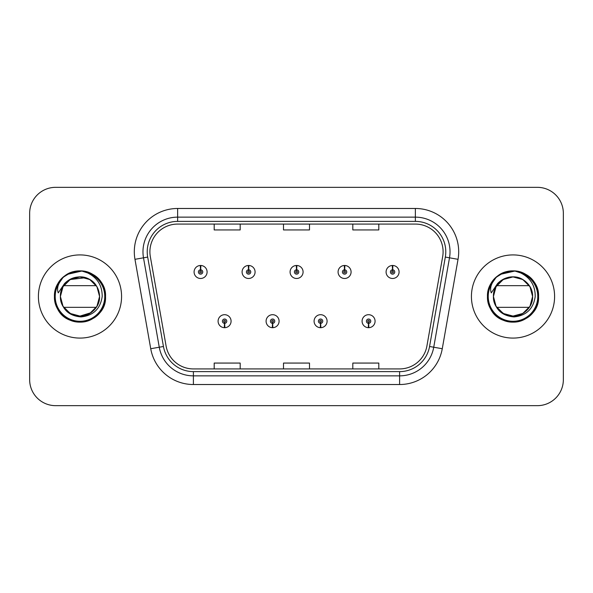 <?xml version="1.0" encoding="UTF-8"?>
<svg xmlns="http://www.w3.org/2000/svg" width="593" height="593" viewBox="0 0 593 593"><rect width="100%" height="100%" fill="white"/><g stroke="black" fill="none" stroke-linecap="round" stroke-linejoin="round"><path stroke-width="0.89" d="M272.491 323.355L272.306 327.684A6.501 6.501 0 0 0 272.869 327.684L272.684 323.355A2.164 2.164 0 0 0 274.752 321.191A2.164 2.164 0 0 0 272.587 319.027A2.164 2.164 0 0 0 270.423 321.191A2.164 2.164 0 0 0 272.491 323.355L272.55 322.058A0.867 0.867 0 0 1 271.72 321.191A0.867 0.867 0 0 1 272.587 320.324A0.867 0.867 0 0 1 273.455 321.191A0.867 0.867 0 0 1 272.624 322.058L272.684 323.355M320.494 323.355L320.302 327.684A6.501 6.501 0 0 0 320.872 327.684L320.68 323.355A2.164 2.164 0 0 0 322.755 321.191A2.164 2.164 0 0 0 320.583 319.027A2.164 2.164 0 0 0 318.419 321.191A2.164 2.164 0 0 0 320.494 323.355L320.546 322.058A0.867 0.867 0 0 1 319.716 321.191A0.867 0.867 0 0 1 320.583 320.324A0.867 0.867 0 0 1 321.45 321.191A0.867 0.867 0 0 1 320.62 322.058L320.68 323.355M368.49 323.355L368.297 327.684A6.501 6.501 0 0 0 368.868 327.684L368.676 323.355A2.164 2.164 0 0 0 370.751 321.191A2.164 2.164 0 0 0 368.587 319.027A2.164 2.164 0 0 0 366.415 321.191A2.164 2.164 0 0 0 368.49 323.355L368.549 322.058A0.867 0.867 0 0 1 367.719 321.191A0.867 0.867 0 0 1 368.587 320.324A0.867 0.867 0 0 1 369.454 321.191A0.867 0.867 0 0 1 368.624 322.058L368.676 323.355M224.495 323.355L224.302 327.684A6.501 6.501 0 0 0 224.873 327.684L224.68 323.355A2.164 2.164 0 0 0 226.756 321.191A2.164 2.164 0 0 0 224.591 319.027A2.164 2.164 0 0 0 222.419 321.191A2.164 2.164 0 0 0 224.495 323.355L224.554 322.058A0.867 0.867 0 0 1 223.724 321.191A0.867 0.867 0 0 1 224.591 320.324A0.867 0.867 0 0 1 225.459 321.191A0.867 0.867 0 0 1 224.628 322.058L224.68 323.355M248.682 269.815L248.875 265.486A6.501 6.501 0 0 0 248.304 265.486L248.497 269.815A2.164 2.164 0 0 0 246.421 271.979A2.164 2.164 0 0 0 248.586 274.144A2.164 2.164 0 0 0 250.757 271.979A2.164 2.164 0 0 0 248.682 269.815L248.623 271.112A0.867 0.867 0 0 1 249.453 271.979A0.867 0.867 0 0 1 248.586 272.847A0.867 0.867 0 0 1 247.718 271.979A0.867 0.867 0 0 1 248.549 271.112L248.497 269.815M296.678 269.815L296.871 265.486A6.501 6.501 0 0 0 296.3 265.486L296.493 269.815A2.164 2.164 0 0 0 294.417 271.979A2.164 2.164 0 0 0 296.589 274.144A2.164 2.164 0 0 0 298.753 271.979A2.164 2.164 0 0 0 296.678 269.815L296.626 271.112A0.867 0.867 0 0 1 297.456 271.979A0.867 0.867 0 0 1 296.589 272.847A0.867 0.867 0 0 1 295.722 271.979A0.867 0.867 0 0 1 296.552 271.112L296.493 269.815M344.681 269.815L344.867 265.486A6.501 6.501 0 0 0 344.303 265.486L344.489 269.815A2.164 2.164 0 0 0 342.42 271.979A2.164 2.164 0 0 0 344.585 274.144A2.164 2.164 0 0 0 346.749 271.979A2.164 2.164 0 0 0 344.681 269.815L344.622 271.112A0.867 0.867 0 0 1 345.452 271.979A0.867 0.867 0 0 1 344.585 272.847A0.867 0.867 0 0 1 343.718 271.979A0.867 0.867 0 0 1 344.548 271.112L344.489 269.815M392.677 269.815L392.87 265.486A6.501 6.501 0 0 0 392.299 265.486L392.492 269.815A2.164 2.164 0 0 0 390.416 271.979A2.164 2.164 0 0 0 392.581 274.144A2.164 2.164 0 0 0 394.753 271.979A2.164 2.164 0 0 0 392.677 269.815L392.618 271.112A0.867 0.867 0 0 1 393.448 271.979A0.867 0.867 0 0 1 392.581 272.847A0.867 0.867 0 0 1 391.714 271.979A0.867 0.867 0 0 1 392.544 271.112L392.492 269.815M200.686 269.815L200.871 265.486A6.501 6.501 0 0 0 200.308 265.486L200.493 269.815A2.164 2.164 0 0 0 198.425 271.979A2.164 2.164 0 0 0 200.59 274.144A2.164 2.164 0 0 0 202.754 271.979A2.164 2.164 0 0 0 200.686 269.815L200.627 271.112A0.867 0.867 0 0 1 201.457 271.979A0.867 0.867 0 0 1 200.59 272.847A0.867 0.867 0 0 1 199.722 271.979A0.867 0.867 0 0 1 200.553 271.112L200.493 269.815M38.404 296.5A41.584 41.584 0 0 0 79.988 338.084A41.584 41.584 0 0 0 121.572 296.5A41.584 41.584 0 0 0 79.988 254.916A41.584 41.584 0 0 0 38.404 296.5A41.584 41.584 0 0 0 79.988 338.084A41.584 41.584 0 0 0 121.572 296.5A41.584 41.584 0 0 0 79.988 254.916A41.584 41.584 0 0 0 38.404 296.5M471.428 296.5A41.584 41.584 0 0 0 513.012 338.084A41.584 41.584 0 0 0 554.596 296.5A41.584 41.584 0 0 0 513.012 254.916A41.584 41.584 0 0 0 471.428 296.5A41.584 41.584 0 0 0 513.012 338.084A41.584 41.584 0 0 0 554.596 296.5A41.584 41.584 0 0 0 513.012 254.916A41.584 41.584 0 0 0 471.428 296.5M149.903 251.795A27.723 27.723 0 0 1 177.633 224.072L415.367 224.072A27.723 27.723 0 0 1 442.675 256.606L426.908 346.023A27.723 27.723 0 0 1 399.6 368.928L193.4 368.928A27.723 27.723 0 0 1 166.092 346.023L150.326 256.606A27.723 27.723 0 0 1 149.903 251.795M147.22 251.795A30.413 30.413 0 0 0 147.679 257.073L163.446 346.49A30.413 30.413 0 0 0 193.4 371.618L399.6 371.618A30.413 30.413 0 0 0 429.554 346.49L445.321 257.073A30.413 30.413 0 0 0 415.367 221.382L177.633 221.382A30.413 30.413 0 0 0 147.22 251.795M134.967 259.319A43.319 43.319 0 0 1 177.633 208.477L415.367 208.477A43.319 43.319 0 0 1 458.033 259.319L442.267 348.728A43.319 43.319 0 0 1 399.6 384.523L193.4 384.523A43.319 43.319 0 0 1 150.733 348.728L134.967 259.319L143.499 257.814A34.653 34.653 0 0 1 177.633 217.142L415.367 217.142A34.653 34.653 0 0 1 449.501 257.814L433.735 347.224A34.653 34.653 0 0 1 399.6 375.858L193.4 375.858A34.653 34.653 0 0 1 159.265 347.224L143.499 257.814A34.653 34.653 0 0 1 142.972 251.795M563.35 213.324A25.988 25.988 0 0 0 537.362 187.336L55.638 187.336A25.988 25.988 0 0 0 29.65 213.324L29.65 379.676A25.988 25.988 0 0 0 55.638 405.664L537.362 405.664A25.988 25.988 0 0 0 563.35 379.676L563.35 213.324L563.35 379.676M283.506 224.072L283.506 229.936L309.494 229.936L309.494 224.072M214.192 224.072L214.192 229.936L240.187 229.936L240.187 224.072M352.813 224.072L352.813 229.936L378.808 229.936L378.808 224.072M309.494 368.928L309.494 363.064L283.506 363.064L283.506 368.928M240.187 368.928L240.187 363.064L214.192 363.064L214.192 368.928M378.808 368.928L378.808 363.064L352.813 363.064L352.813 368.928M29.65 213.324L29.65 379.676M537.362 187.336L55.638 187.336M55.638 405.664L537.362 405.664M207.09 271.979A6.501 6.501 0 0 0 200.871 265.486A6.501 6.501 0 0 1 207.09 271.979A6.501 6.501 0 0 1 200.59 278.48A6.501 6.501 0 0 1 194.089 271.979A6.501 6.501 0 0 1 200.308 265.486M218.091 321.191A6.501 6.501 0 0 0 224.302 327.684A6.501 6.501 0 0 1 218.091 321.191A6.501 6.501 0 0 1 224.591 314.698A6.501 6.501 0 0 1 231.085 321.191A6.501 6.501 0 0 1 224.873 327.684M255.086 271.979A6.501 6.501 0 0 0 248.875 265.486A6.501 6.501 0 0 1 255.086 271.979A6.501 6.501 0 0 1 248.586 278.48A6.501 6.501 0 0 1 242.092 271.979A6.501 6.501 0 0 1 248.304 265.486M303.082 271.979A6.501 6.501 0 0 0 296.871 265.486A6.501 6.501 0 0 1 303.082 271.979A6.501 6.501 0 0 1 296.589 278.48A6.501 6.501 0 0 1 290.088 271.979A6.501 6.501 0 0 1 296.3 265.486M351.086 271.979A6.501 6.501 0 0 0 344.867 265.486A6.501 6.501 0 0 1 351.086 271.979A6.501 6.501 0 0 1 344.585 278.48A6.501 6.501 0 0 1 338.084 271.979A6.501 6.501 0 0 1 344.303 265.486M399.082 271.979A6.501 6.501 0 0 0 392.87 265.486A6.501 6.501 0 0 1 399.082 271.979A6.501 6.501 0 0 1 392.581 278.48A6.501 6.501 0 0 1 386.087 271.979A6.501 6.501 0 0 1 392.299 265.486M266.087 321.191A6.501 6.501 0 0 0 272.306 327.684A6.501 6.501 0 0 1 266.087 321.191A6.501 6.501 0 0 1 272.587 314.698A6.501 6.501 0 0 1 279.088 321.191A6.501 6.501 0 0 1 272.869 327.684M314.09 321.191A6.501 6.501 0 0 0 320.302 327.684A6.501 6.501 0 0 1 314.09 321.191A6.501 6.501 0 0 1 320.583 314.698A6.501 6.501 0 0 1 327.084 321.191A6.501 6.501 0 0 1 320.872 327.684M362.086 321.191A6.501 6.501 0 0 0 368.297 327.684A6.501 6.501 0 0 1 362.086 321.191A6.501 6.501 0 0 1 368.587 314.698A6.501 6.501 0 0 1 375.08 321.191A6.501 6.501 0 0 1 368.868 327.684M63.199 277.257L59.663 282.32C57.506 285.952 57.039 289.473 58.247 292.89L64.555 283.536C70.434 277.657 77.431 275.723 85.54 277.717A19.584 19.584 0 0 0 61.309 290.614L60.375 296.5C61.576 309.02 68.447 315.832 80.996 316.921C93.323 315.639 100.395 308.834 102.189 296.5C102.27 285.693 97.452 277.85 87.727 272.958L81.871 271.031C74.807 270.616 68.58 272.691 63.199 277.257C78.076 262.662 106.71 275.33 105.532 296.5C105.183 306.129 100.929 313.504 92.76 318.619C76.838 328.819 53.578 315.387 54.445 296.5C54.793 286.871 59.048 279.496 67.217 274.381C83.139 264.181 106.399 277.613 105.532 296.5C106.399 315.387 83.139 328.819 67.217 318.619C50.427 309.931 50.427 283.069 67.217 274.381C75.734 269.867 84.243 269.867 92.76 274.381C109.549 283.069 109.549 309.931 92.76 318.619C76.838 328.819 53.578 315.387 54.445 296.5C54.793 286.871 59.048 279.496 67.217 274.381C83.139 264.181 106.399 277.613 105.532 296.5C106.399 315.387 83.139 328.819 67.217 318.619C59.048 313.504 54.793 306.129 54.445 296.5C53.578 277.613 76.838 264.181 92.76 274.381C109.549 283.069 109.549 309.931 92.76 318.619C84.243 323.133 75.734 323.133 67.217 318.619C50.427 309.931 50.427 283.069 67.217 274.381C75.734 269.867 84.243 269.867 92.76 274.381C109.549 283.069 109.549 309.931 92.76 318.619C76.838 328.819 53.578 315.387 54.445 296.5C54.793 286.871 59.048 279.496 67.217 274.381C75.734 269.867 84.243 269.867 92.76 274.381C109.549 283.069 109.549 309.931 92.76 318.619C76.838 328.819 53.578 315.387 54.445 296.5C53.578 277.613 76.838 264.181 92.76 274.381C100.929 279.496 105.183 286.871 105.532 296.5C106.399 315.387 83.139 328.819 67.217 318.619C50.427 309.931 50.427 283.069 67.217 274.381C83.139 264.181 106.399 277.613 105.532 296.5C105.183 306.129 100.929 313.504 92.76 318.619C84.243 323.133 75.734 323.133 67.217 318.619C50.427 309.931 50.427 283.069 67.217 274.381C75.734 269.867 84.243 269.867 92.76 274.381C109.549 283.069 109.549 309.931 92.76 318.619C76.838 328.819 53.578 315.387 54.445 296.5C54.793 286.871 59.048 279.496 67.217 274.381C83.139 264.181 106.399 277.613 105.532 296.5C106.399 315.387 83.139 328.819 67.217 318.619C50.427 309.931 50.427 283.069 67.217 274.381C75.734 269.867 84.243 269.867 92.76 274.381C100.929 279.496 105.183 286.871 105.532 296.5C106.399 315.387 83.139 328.819 67.217 318.619C50.427 309.931 50.427 283.069 67.217 274.381C83.139 264.181 106.399 277.613 105.532 296.5C105.183 306.129 100.929 313.504 92.76 318.619C76.838 328.819 53.578 315.387 54.445 296.5C53.578 277.613 76.838 264.181 92.76 274.381C100.929 279.496 105.183 286.871 105.532 296.5C107.022 322.74 66.735 331.932 56.854 307.33M90.662 312.919L79.988 316.084L70.196 313.46L63.028 306.292L60.404 296.5L63.028 286.708L70.196 279.54L65.03 283.854L70.196 279.54L79.988 276.916L89.78 279.54L96.948 286.708L99.572 296.5C99.305 303.883 96.044 309.539 89.78 313.46C77.572 321.28 59.737 310.984 60.404 296.5C59.737 282.016 77.572 271.72 89.78 279.54C96.044 283.461 99.305 289.117 99.572 296.5C99.305 303.883 96.044 309.539 89.78 313.46C77.572 321.28 59.737 310.984 60.404 296.5L63.028 286.708L70.196 279.54L85.548 277.717L89.78 279.54L94.947 283.854L89.78 279.54M91.626 312.252L89.78 313.46L79.988 316.084L70.196 313.46L63.028 306.292L60.404 296.5L61.294 290.652M67.469 311.562L70.196 313.46L79.988 316.084L89.78 313.46L96.948 306.292L99.572 296.5L96.948 306.292L89.78 313.46L96.948 306.292L99.572 296.5C98.964 287.094 94.287 280.83 85.54 277.717L89.78 279.54L96.948 286.708L99.572 296.5L96.948 286.708L89.78 279.54L85.54 277.717L89.78 279.54L96.948 286.708L99.572 296.5L96.948 286.708L89.78 279.54L85.54 277.717L89.78 279.54L96.948 286.708L99.572 296.5C99.305 303.883 96.044 309.539 89.78 313.46C77.572 321.28 59.737 310.984 60.404 296.5L63.028 286.708L70.196 279.54L79.988 276.916L89.78 279.54L92.508 281.438L89.78 279.54L85.54 277.717L89.78 279.54L96.948 286.708L99.572 296.5C99.305 303.883 96.044 309.539 89.78 313.46C77.572 321.28 59.737 310.984 60.404 296.5L63.028 306.292L70.196 313.46L79.988 316.084L90.974 312.711L79.988 316.084L70.196 313.46L63.028 306.292L60.404 296.5L63.028 286.708L70.196 279.54L63.028 286.708L60.404 296.5L61.309 290.614L60.404 296.5C59.737 282.016 77.572 271.72 89.78 279.54C96.044 283.461 99.305 289.117 99.572 296.5C100.239 310.984 82.405 321.28 70.196 313.46C63.933 309.539 60.664 303.883 60.404 296.5L63.028 286.708L70.196 279.54L63.666 285.67C70.582 274.144 89.395 274.144 96.303 285.67L63.666 285.67M99.572 296.5C99.305 303.883 96.044 309.539 89.78 313.46C77.572 321.28 59.737 310.984 60.404 296.5M96.199 285.515L89.662 279.473M88.824 279.021L80.893 276.938M79.084 276.938L71.153 279.021M70.315 279.473L63.77 285.515M65.022 309.138L70.196 313.46L79.988 316.084L89.78 313.46L96.303 307.33L89.78 313.46L96.303 307.33L89.78 313.46L79.988 316.084L70.196 313.46L66.431 310.636M63.992 307.797L63.666 307.33L63.992 307.797M63.236 277.22L67.217 274.381L81.871 271.031L67.217 274.381L63.236 277.22L67.217 274.381L63.236 277.22L67.217 274.381L81.871 271.031L67.217 274.381L63.236 277.22L67.217 274.381L81.871 271.031L67.217 274.381L63.236 277.22M71.175 272.528L80.188 270.957L67.217 274.381L63.251 277.205L67.217 274.381L80.188 270.957L67.217 274.381L63.251 277.205L67.217 274.381L80.188 270.957L67.217 274.381L63.251 277.205L67.217 274.381L80.188 270.957L67.217 274.381L63.251 277.205L67.217 274.381L80.188 270.957L67.217 274.381L63.251 277.205L67.217 274.381L80.188 270.957L67.217 274.381L63.251 277.205L70.419 272.817M63.251 277.205L67.217 274.381L80.188 270.957M96.303 307.33L63.666 307.33M64.4 308.36L70.908 313.853M72.064 314.409L79.551 316.084M81.523 316.025L89.84 313.43L96.207 307.485M496.222 277.257L492.687 282.32C490.537 285.952 490.063 289.473 491.271 292.89L497.579 283.536C503.457 277.657 510.454 275.723 518.564 277.717A19.584 19.584 0 0 0 494.332 290.614L493.406 296.5C494.599 309.02 501.47 315.832 514.02 316.921C526.354 315.639 533.418 308.834 535.212 296.5C535.294 285.693 530.476 277.85 520.75 272.958L514.894 271.031C507.83 270.616 501.611 272.691 496.222 277.257C511.099 262.662 539.741 275.33 538.555 296.5C538.207 306.129 533.952 313.504 525.783 318.619C509.861 328.819 486.601 315.387 487.468 296.5C487.817 286.871 492.071 279.496 500.24 274.381C516.162 264.181 539.422 277.613 538.555 296.5C539.422 315.387 516.162 328.819 500.24 318.619C483.451 309.931 483.451 283.069 500.24 274.381C508.757 269.867 517.266 269.867 525.783 274.381C542.573 283.069 542.573 309.931 525.783 318.619C509.861 328.819 486.601 315.387 487.468 296.5C487.817 286.871 492.071 279.496 500.24 274.381C516.162 264.181 539.422 277.613 538.555 296.5C539.422 315.387 516.162 328.819 500.24 318.619C492.071 313.504 487.817 306.129 487.468 296.5C486.601 277.613 509.861 264.181 525.783 274.381C542.573 283.069 542.573 309.931 525.783 318.619C517.266 323.133 508.757 323.133 500.24 318.619C483.451 309.931 483.451 283.069 500.24 274.381C508.757 269.867 517.266 269.867 525.783 274.381C542.573 283.069 542.573 309.931 525.783 318.619C509.861 328.819 486.601 315.387 487.468 296.5C487.817 286.871 492.071 279.496 500.24 274.381C508.757 269.867 517.266 269.867 525.783 274.381C542.573 283.069 542.573 309.931 525.783 318.619C509.861 328.819 486.601 315.387 487.468 296.5C486.601 277.613 509.861 264.181 525.783 274.381C533.952 279.496 538.207 286.871 538.555 296.5C539.422 315.387 516.162 328.819 500.24 318.619C483.451 309.931 483.451 283.069 500.24 274.381C516.162 264.181 539.422 277.613 538.555 296.5C538.207 306.129 533.952 313.504 525.783 318.619C517.266 323.133 508.757 323.133 500.24 318.619C483.451 309.931 483.451 283.069 500.24 274.381C508.757 269.867 517.266 269.867 525.783 274.381C542.573 283.069 542.573 309.931 525.783 318.619C509.861 328.819 486.601 315.387 487.468 296.5C487.817 286.871 492.071 279.496 500.24 274.381C516.162 264.181 539.422 277.613 538.555 296.5C539.422 315.387 516.162 328.819 500.24 318.619C483.451 309.931 483.451 283.069 500.24 274.381C508.757 269.867 517.266 269.867 525.783 274.381C533.952 279.496 538.207 286.871 538.555 296.5C539.422 315.387 516.162 328.819 500.24 318.619C483.451 309.931 483.451 283.069 500.24 274.381C516.162 264.181 539.422 277.613 538.555 296.5C538.207 306.129 533.952 313.504 525.783 318.619C509.861 328.819 486.601 315.387 487.468 296.5C486.601 277.613 509.861 264.181 525.783 274.381C533.952 279.496 538.207 286.871 538.555 296.5C540.045 322.74 499.758 331.932 489.877 307.33M499.224 282.587L503.22 279.54L513.012 276.916L522.804 279.54L529.972 286.708L532.596 296.5C532.336 303.883 529.067 309.539 522.804 313.46C510.595 321.28 492.761 310.984 493.428 296.5C492.761 282.016 510.595 271.72 522.804 279.54C529.067 283.461 532.336 289.117 532.596 296.5C532.336 303.883 529.067 309.539 522.804 313.46C510.595 321.28 492.761 310.984 493.428 296.5L496.052 286.708L503.22 279.54L498.053 283.854M500.492 311.562L503.22 313.46L513.012 316.084L522.804 313.46L529.972 306.292L532.596 296.5C532.336 303.883 529.067 309.539 522.804 313.46C510.595 321.28 492.761 310.984 493.428 296.5C493.695 303.883 496.956 309.539 503.22 313.46C515.428 321.28 533.263 310.984 532.596 296.5L529.972 306.292L522.804 313.46L529.972 306.292L532.596 296.5C532.336 303.883 529.067 309.539 522.804 313.46C510.595 321.28 492.761 310.984 493.428 296.5L496.052 286.708L503.22 279.54L496.697 285.67L529.334 285.67L522.804 279.54L518.564 277.717C527.31 280.83 531.988 287.094 532.596 296.5L529.972 286.708L522.804 279.54L518.564 277.717L522.804 279.54L529.972 286.708L532.596 296.5L529.972 286.708L522.804 279.54L518.564 277.717L522.804 279.54L529.972 286.708L532.596 296.5C533.263 310.984 515.428 321.28 503.22 313.46C496.956 309.539 493.695 303.883 493.428 296.5C493.695 289.117 496.956 283.461 503.22 279.54C515.428 271.72 533.263 282.016 532.596 296.5L529.972 286.708L522.804 279.54L518.564 277.717L522.804 279.54L525.531 281.438L522.804 279.54L518.564 277.717L522.804 279.54L529.972 286.708L532.596 296.5C533.263 310.984 515.428 321.28 503.22 313.46C496.956 309.539 493.695 303.883 493.428 296.5L496.052 306.292L503.22 313.46L513.012 316.084L522.804 313.46L526.799 310.413L522.804 313.46L513.012 316.084L503.22 313.46L496.052 306.292L493.428 296.5L496.052 286.708L503.22 279.54L513.012 276.916L522.804 279.54L527.97 283.854L522.804 279.54M532.596 296.5C532.336 303.883 529.067 309.539 522.804 313.46C510.595 321.28 492.761 310.984 493.428 296.5L494.332 290.614L493.428 296.5L496.052 286.708L503.22 279.54L496.052 286.708L493.428 296.5L496.052 286.708L503.22 279.54M529.223 285.515L522.685 279.473M521.847 279.021L513.916 276.938M512.107 276.938L504.176 279.021M503.338 279.473L496.793 285.515M498.053 309.138L503.22 313.46L513.012 316.084L522.804 313.46L529.334 307.33L522.804 313.46M497.016 307.797L496.697 307.33L497.016 307.797M496.259 277.22L500.24 274.381L514.894 271.031L500.24 274.381L496.259 277.22L500.24 274.381L496.259 277.22L500.24 274.381L514.894 271.031L500.24 274.381L496.259 277.22L500.24 274.381L514.894 271.031L500.24 274.381L496.259 277.22M504.198 272.528L513.212 270.957L500.24 274.381L496.274 277.205L500.24 274.381L513.212 270.957L500.24 274.381L496.274 277.205L500.24 274.381L513.212 270.957L500.24 274.381L496.274 277.205L500.24 274.381L513.212 270.957L500.24 274.381L496.274 277.205L500.24 274.381L513.212 270.957L500.24 274.381L496.274 277.205L500.24 274.381L513.212 270.957L500.24 274.381L496.274 277.205L503.442 272.817M496.274 277.205L500.24 274.381L513.212 270.957M493.428 296.5L494.332 290.614M529.334 307.33L496.697 307.33M497.423 308.36L503.931 313.853M505.088 314.409L512.574 316.084M514.554 316.025L522.863 313.43L529.23 307.485M415.367 208.477L415.367 221.382M143.499 257.814L147.679 257.073M193.4 384.523L193.4 371.618M399.6 371.618L399.6 384.523M429.554 346.49L442.267 348.728M150.733 348.728L163.446 346.49M445.321 257.073L458.033 259.319M177.633 208.477L177.633 221.382M59.663 282.32A24.787 24.787 0 0 0 79.988 321.287A24.787 24.787 0 0 0 87.727 272.958M492.687 282.32A24.787 24.787 0 0 0 513.012 321.287A24.787 24.787 0 0 0 520.75 272.958"/></g></svg>
